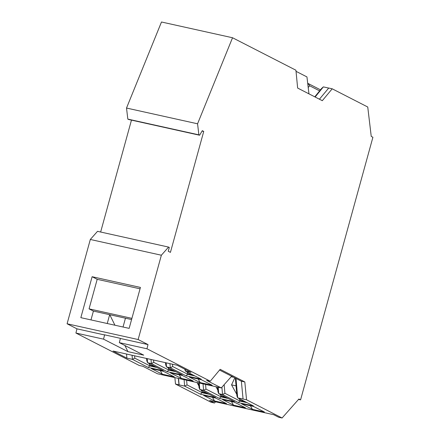 <?xml version="1.0" encoding="UTF-8"?>
<svg xmlns="http://www.w3.org/2000/svg" width="440" height="440" viewBox="0 0 440 440"><rect width="100%" height="100%" fill="white"/><g stroke="black" fill="none" stroke-linecap="round" stroke-linejoin="round"><path stroke-width="0.66" d="M215.573 401.819L214.511 403.018L211.035 402.248L175.489 384.043L174.873 377.619M282.084 418L246.538 399.79L244.827 381.959L220.165 369.325L210.271 381.211L146.96 348.783L148.011 344.586L138.138 339.532L161.364 255.222L168.57 247.082L169.296 247.456L168.251 251.257L170.429 252.368L203.737 131.434L202.29 130.686L199.606 135.229L198.88 134.855L197.566 123.794L232.535 37.752L295.928 70.224L297.638 88.055L322.305 100.689L332.2 88.803L367.747 107.014L371.239 136.406L372.911 137.258L300.575 399.872L298.903 399.014L282.084 418L278.614 417.23L273.675 414.7L209.572 400.493L214.511 403.018M300.575 399.872L298.546 399.421M210.271 381.211L206.635 380.408L221.287 387.91L157.498 373.769L142.852 366.267L139.216 365.459L75.911 333.031L76.962 328.84L67.089 323.78L90.316 239.47L97.521 231.33L168.57 247.082M100.645 232.023L131.467 120.12M199.606 135.229L128.557 119.477L127.831 119.103L126.517 108.047L161.486 22L232.535 37.752M320.491 89.826L308.204 83.529L307.791 84.035M319.627 90.893L309.628 85.772L308.204 83.529L307.72 83.424M315.128 97.014L323.361 86.889L328.697 88.072M332.2 88.803L328.724 88.033L319.418 99.215M253.501 406.434L264.407 412.016L252.412 409.36L241.5 403.772L253.501 406.434M215.611 398.03L226.518 403.618L214.517 400.961L203.61 395.373L215.611 398.03M234.553 402.232L245.465 407.82L233.464 405.158L222.558 399.57L234.553 402.232M184.085 379.665L184.652 386.117L175.489 384.043M246.538 399.79L243.067 399.02L241.357 381.189L219.549 370.068M224.164 384.659L224.917 393.305L239.927 400.994L238.332 402.606L253.49 405.966L237.699 397.875L243.067 399.02M238.332 402.606L222.541 394.515L218.752 393.679L218.191 387.222M219.384 398.404L203.594 390.319L205.97 389.103L220.979 396.792L219.384 398.404L234.542 401.764L218.752 393.679L217.971 391.765L217.564 387.084M186.615 380.226L187.028 384.907L184.652 386.117L200.442 394.207L215.595 397.568L199.804 389.477L203.594 390.319L203.032 383.861M250.415 405.746L252.412 409.36M212.526 397.348L214.517 400.961M231.468 401.55L233.464 405.158M80.839 317.664L92.12 276.716L140.432 287.425L129.151 328.372L80.839 317.664M161.364 255.222L90.316 239.47M138.138 339.532L67.089 323.78M107.245 323.516L109.67 314.694L125.461 318.197L123.03 327.014M127.936 351.654L103.543 339.158L104.594 334.961L104.154 334.736L119.939 338.239L120.384 338.465L119.334 342.656L143.726 355.152L127.936 351.654L124.916 345.521M114.928 325.221L109.758 314.716M148.011 344.586L120.384 338.465M104.594 334.961L76.962 328.84M109.67 314.694L93.412 311.091L89.056 308.864L131.912 318.362M131.582 319.55L125.461 318.197M93.412 311.091L90.981 319.913M92.12 276.716L97.196 279.318L89.056 308.864M97.196 279.318L140.047 288.816M198.88 134.855L127.831 119.103M296.032 71.335L306.95 76.923L308.957 93.852M197.566 123.794L126.517 108.047M203.737 131.434L202.07 131.06M200.178 382.602L189.272 377.014L201.267 379.676L212.179 385.264L200.178 382.602L198.187 378.989M186.104 375.848L170.308 367.763L172.689 366.548L187.693 374.236L186.104 375.848L201.256 379.209L185.465 371.124L190.993 372.345L177.133 365.25L113.031 351.038L126.891 358.138L132.418 359.359L148.209 367.45L149.804 365.838L134.794 358.149L132.418 359.359L132.061 355.256M169.95 363.655L170.308 367.763L166.524 366.922L166.161 362.813M167.156 371.652L151.365 363.561L153.742 362.351L168.746 370.035L167.156 371.652L182.314 375.012L166.524 366.922L165.743 365.007L165.539 362.675M148.209 367.45L163.367 370.81L147.576 362.72L151.365 363.561L151.008 359.452M182.325 375.474L193.232 381.062L181.231 378.4L170.324 372.818L182.325 375.474M162.283 374.204L151.377 368.616L163.378 371.278L174.284 376.86L162.283 374.204L160.292 370.59M146.96 348.783L119.334 342.656M103.543 339.158L75.911 333.031M126.533 354.03L126.891 358.138M184.679 369.111L185.465 371.124L185.323 369.441M153.742 362.351L153.538 360.014M168.746 370.035L168.988 369.523L167.959 367.659M165.6 363.385L165.16 362.593M172.689 366.548L172.486 364.216M187.693 374.236L187.935 373.725L186.901 371.855M192.538 374.743L187.935 373.725M194.854 375.931L187.556 374.314M173.591 370.546L168.988 369.523M175.906 371.729L168.608 370.111M146.591 358.474L146.795 360.811L147.576 362.72L147.219 358.617M134.591 355.817L134.794 358.149M149.012 363.457L150.04 365.321L149.804 365.838M146.218 358.391L146.652 359.183M154.644 366.344L150.04 365.321M156.959 367.527L149.661 365.91M179.24 374.792L181.231 378.4M221.287 387.91L231.616 376.25M244.827 381.959L241.357 381.189M323.361 86.889L321.629 88.434L314.787 96.839M231.198 376.723L233.734 377.284M236.005 378.45L237.699 397.875L236.918 395.967L235.362 378.12M187.028 384.907L202.031 392.59L202.274 392.079L201.24 390.214M196.999 382.525L198.886 385.941M205.97 389.103L205.563 384.423M220.979 396.792L221.216 396.281L220.187 394.411M217.828 390.143L215.947 386.727M239.927 400.994L240.163 400.477L239.135 398.613M236.775 394.339L231.55 384.874L234.817 377.839M224.917 393.305L222.541 394.515L221.903 387.211M231.55 384.874L236.038 385.869M244.772 401.5L240.163 400.477M247.082 402.683L239.784 401.066M225.825 397.298L221.216 396.281M228.14 398.486L220.841 396.869M178.965 384.813L178.349 378.389M178.558 378.439L179.124 384.89M198.616 382.882L199.023 387.563L199.804 389.477L199.243 383.026M200.442 394.207L202.031 392.59M209.193 394.284L201.894 392.667M206.877 393.102L202.274 392.079M309.628 85.772L308.209 87.522"/></g></svg>
